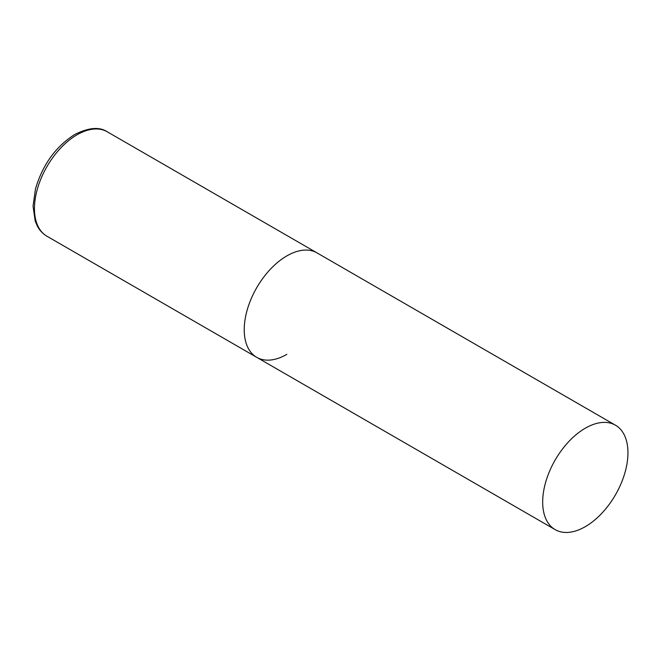 <?xml version="1.0" encoding="UTF-8"?>
<svg xmlns="http://www.w3.org/2000/svg" width="661" height="661" viewBox="0 0 661 661"><rect width="100%" height="100%" fill="white"/><g stroke="black" fill="none" stroke-linecap="round" stroke-linejoin="round"><path stroke-width="0.99" d="M286.866 354.346A60.3 34.81 -60 0 1 256.716 357.328A60.3 34.81 -60 0 1 247.47 309.018A60.3 34.81 -60 0 1 286.866 255.881A60.3 34.81 -60 0 1 317.016 252.89A60.3 34.81 120 0 0 270.547 269.052A60.3 34.81 120 0 0 244.231 329.732A60.3 34.81 120 0 0 256.716 357.328L46.948 236.225A60.3 34.81 -60 0 1 37.702 187.906A60.3 34.81 -60 0 1 77.097 134.77A60.3 34.81 -60 0 1 107.247 131.787C99.472 126.598 88.615 127.515 74.685 134.53C55.673 146.618 42.601 164.754 35.471 188.955L33.05 206.108L35.19 220.989L37.338 226.029C39.693 230.458 42.899 233.854 46.948 236.225M627.95 452.802A60.3 34.81 120 0 0 615.465 425.205A60.3 34.81 120 0 0 568.997 441.358A60.3 34.81 120 0 0 542.681 502.038A60.3 34.81 120 0 0 555.166 529.643A60.3 34.81 120 0 0 601.634 513.481A60.3 34.81 120 0 0 627.95 452.802M615.465 425.205L107.247 131.787M256.716 357.328L555.166 529.643"/></g></svg>
